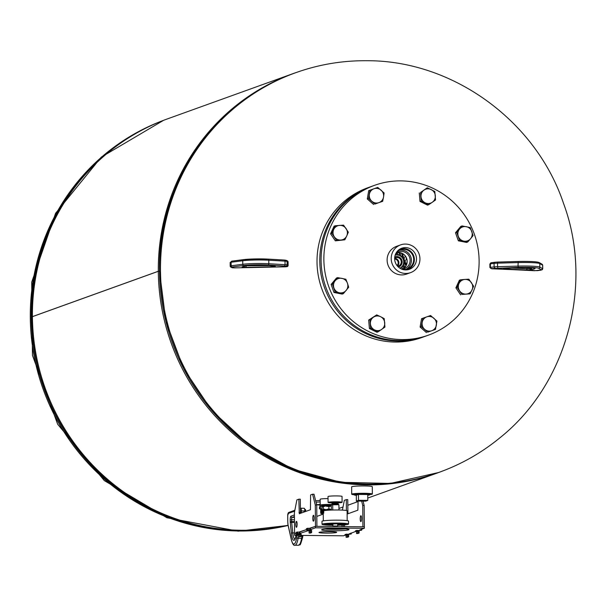 <?xml version="1.0" encoding="UTF-8"?>
<svg xmlns="http://www.w3.org/2000/svg" width="606" height="606" viewBox="0 0 606 606"><rect width="100%" height="100%" fill="white"/><g stroke="black" fill="none" stroke-linecap="round" stroke-linejoin="round"><path stroke-width="0.91" d="M441.289 471.529A212.32 206.343 -109.8 0 1 437.32 473.006A212.32 206.343 -109.8 0 1 158.31 271.299L32.413 316.665A212.32 206.343 -109.8 0 0 288.07 525.22M293.365 73.515A212.32 206.343 -109.8 0 0 158.31 271.261L32.413 316.627A212.32 206.343 -109.8 0 1 167.468 118.882L293.365 73.515A212.32 206.343 -109.8 0 1 297.372 72.122M158.31 271.261L159.492 271.268M158.31 271.299L159.492 271.306M320.195 504.419A4.787 0.386 179.5 0 0 319.165 504.48A4.787 0.386 179.5 0 0 317.567 504.821A4.787 0.386 179.5 0 0 320.029 505.093M320.18 501.957A7.742 0.621 179.5 0 0 317.196 502.116A7.742 0.621 179.5 0 0 316.029 502.23M320.165 500.488A7.742 0.621 179.5 0 0 317.188 500.647A7.742 0.621 179.5 0 0 315.665 500.806M337.837 502.457L332.338 502.51M337.86 503.109L331.906 502.889L338.277 502.836A7.007 0.561 179.5 0 0 342.095 502.291L342.042 496.412A7.007 0.561 179.5 0 0 339.64 496.019A7.007 0.561 179.5 0 0 332.133 495.996A7.007 0.561 179.5 0 0 328.028 496.541L328.081 502.419A7.007 0.561 179.5 0 0 330.482 502.813A7.007 0.561 179.5 0 0 331.906 502.882M342.095 502.291A7.007 0.561 179.5 0 0 339.693 501.897A7.007 0.561 179.5 0 0 332.186 501.874A7.007 0.561 179.5 0 0 328.081 502.419M331.921 504.836A4.954 0.394 179.5 0 0 328.755 504.669A4.954 0.394 179.5 0 0 322.619 505.101A4.954 0.394 179.5 0 0 322.824 505.215M332.012 504.556A7.37 0.591 179.5 0 0 329.331 504.472A7.37 0.591 179.5 0 0 320.203 505.124A7.37 0.591 179.5 0 0 322.384 505.525A5.204 0.417 179.5 0 0 322.415 505.555L323.013 505.942M328.051 498.594A7.37 0.591 179.5 0 0 320.15 499.246L320.203 505.124M394.756 256.997A5.34 5.189 -109.8 0 1 401.634 259.633A5.34 5.189 -109.8 0 1 398.369 267.019M396.475 253.119A8.848 8.598 -109.8 0 1 397.354 253.149M399.589 253.649A8.848 8.598 -109.8 0 1 400.543 254.073M401.695 254.785A8.848 8.598 -109.8 0 1 403.232 256.209M403.975 257.202A8.848 8.598 -109.8 0 1 404.535 258.217M405.217 260.269A8.848 8.598 -109.8 0 1 405.376 261.413M405.391 262.656A8.848 8.598 -109.8 0 1 405.013 264.708M404.513 265.981A8.848 8.598 -109.8 0 1 404.005 266.882M402.513 268.625A8.848 8.598 -109.8 0 1 402.005 269.041M395.157 255.202A6.908 6.719 -109.8 0 1 399.831 268.155M367.759 495.223A7.757 0.621 179.5 0 0 369.592 494.928A7.757 0.621 179.5 0 0 369.789 494.791L369.781 494.057A7.757 0.621 179.5 0 0 362.479 493.496A7.757 0.621 179.5 0 0 354.275 494.185L354.283 494.92A7.757 0.621 179.5 0 0 356.32 495.322M369.789 494.594A10.317 0.826 179.5 0 0 372.349 494.034L372.281 486.686A10.317 0.826 179.5 0 0 362.562 485.944A10.317 0.826 179.5 0 0 351.647 486.86L351.707 494.208A10.317 0.826 179.5 0 0 354.275 494.731M372.349 494.034A10.317 0.826 179.5 0 0 362.623 493.292A10.317 0.826 179.5 0 0 351.707 494.208M394.65 258.656A11.203 10.885 70.2 0 0 407.467 269.799A11.203 10.885 70.2 0 0 410.936 249.134A11.203 10.885 70.2 0 0 394.65 258.656M406.535 269.905A10.855 10.552 70.2 0 0 414.383 259.504A10.855 10.552 70.2 0 0 399.21 249.574M402.346 269.367A10.135 9.855 70.2 0 0 413.678 259.497A10.135 9.855 70.2 0 0 396.324 252.657M406.058 269.284A10.135 9.855 70.2 0 0 399.233 250.354M419.95 258.898A14.741 14.324 70.2 0 0 400.581 244.892A14.741 14.324 70.2 0 0 391.203 258.626A14.741 14.324 70.2 0 0 410.573 272.632A14.741 14.324 70.2 0 0 419.95 258.898M400.581 244.892L396.498 246.369A14.741 14.324 70.2 0 0 387.12 260.095A14.741 14.324 70.2 0 0 406.49 274.101L410.573 272.632M323.24 513.494L320.839 513.615L323.24 513.282M321.036 509.146L321.975 508.843L320.832 508.987M321.051 510.934L324.081 510.616M321.051 510.979L324.142 510.275M320.832 509.434L321.975 509.108M320.832 509.479L321.975 509.154M320.612 509.722L321.975 509.472L321.96 507.336L322.604 506.313L323.263 506.866L325.263 506.01L328.899 506.677L331.308 506.048A5.166 0.409 -0.5 0 0 323.316 506.161M320.816 509.843L321.983 509.517M320.839 510.169L322.028 509.835M320.839 510.214L322.044 509.881M320.847 510.532L322.475 510.184M320.847 510.578L322.634 510.222M320.847 510.903L323.945 510.472M320.847 511.267L323.559 510.805M321.059 511.305L323.71 510.911M321.059 511.35L323.71 510.956M320.635 511.562L323.225 511.169M321.059 511.669L323.718 511.275M321.059 511.714L323.718 511.32M320.635 511.926L323.225 511.54M321.066 512.04L323.718 511.646M321.066 512.085L323.718 511.691M320.635 512.297L323.233 511.903M321.066 512.403L323.725 512.009M320.642 512.661L320.627 512.275M321.066 512.449L323.725 512.055M321.074 512.774L323.725 512.381M321.074 512.82L323.725 512.426M320.862 513.108L323.233 512.638M321.074 513.138L323.725 512.744M321.074 513.184L323.725 512.79M320.869 513.471L323.24 513.009M321.074 513.509L323.733 513.115M321.074 513.555L323.733 513.161M323.309 513.471L320.854 513.6L323.24 513.373M321.975 508.775L319.923 508.934L320.801 509.154M319.923 508.934L321.862 508.775M322.278 506.457L319.9 506.616L322.256 506.472M320.385 506.73L320.4 508.585M319.43 506.964L319.445 508.82M320.847 513.274L323.24 512.918M323.233 512.547L320.862 512.759M320.665 512.358L323.233 512.275M323.225 511.449L320.854 511.752M320.824 511.07L323.831 510.729M320.642 510.154L322.233 510.093M320.816 509.972L322.006 509.744M320.809 509.601L321.975 509.373M320.635 509.055L321.975 509.01M320.824 512.434L323.233 512.184M320.657 511.987L323.225 511.812M320.65 511.252L323.225 511.078M320.839 510.381L323.528 510.343M320.809 510.229L322.119 510.01M320.642 510.032L321.991 509.654M320.832 509.457L321.975 509.282M320.801 509.123L321.975 508.919M332.936 526.038L337.709 526.038L332.936 526.038M337.701 524.963A10.688 0.856 179.5 0 0 345.7 524.251A10.688 0.856 179.5 0 0 345.965 524.061A10.688 0.856 179.5 0 0 336.466 523.296A10.688 0.856 179.5 0 0 324.854 524.054A10.688 0.856 179.5 0 0 324.589 524.251A10.688 0.856 179.5 0 0 332.868 525.008M337.701 525.175A13.264 1.06 179.5 0 0 348.215 524.281A13.264 1.06 179.5 0 0 348.548 524.038A13.264 1.06 179.5 0 0 336.754 523.092A13.264 1.06 179.5 0 0 322.339 524.031A13.264 1.06 179.5 0 0 322.013 524.273A13.264 1.06 179.5 0 0 332.868 525.22M348.548 524.038L348.518 521.099A13.264 1.06 179.5 0 0 336.724 520.153A13.264 1.06 179.5 0 0 322.316 521.092A13.264 1.06 179.5 0 0 321.983 521.334L322.013 524.273M347.185 520.652L347.102 510.828A11.938 0.954 179.5 0 0 336.489 509.972A11.938 0.954 179.5 0 0 323.521 510.82A11.938 0.954 179.5 0 0 323.225 511.032L323.309 520.857M336.391 504.692L335.216 504.684M332.323 503.162L337.913 503.207L338.239 502.722L331.944 502.851M337.996 503.7L332.209 503.753M332.179 503.73L335.8 503.275L338.019 503.684M338.224 503.457L331.974 503.51M332.179 503.715L338.019 503.662M338.125 504.29L332.088 504.343M338.262 504.2L338.231 504.639L331.99 504.692L331.921 504.222L338.148 504.245M338.193 504.109L332.012 504.162M338.277 504.707L332.058 504.813M332.02 502.313L337.784 502.48L332.399 502.548M325.187 523.963A10.688 0.856 179.5 0 0 332.861 524.44M337.701 524.402A10.688 0.856 179.5 0 0 345.359 523.789M332.436 504.76L331.959 504.927M332.08 504.881L332.482 504.737M338.966 509.994L338.921 504.715L332.709 504.654L331.3 505.169L331.346 510.063M332.755 510.017L332.709 504.654M337.633 523.849L332.914 523.804L332.876 526.084M337.693 523.902L342.042 523.433M341.89 523.425L332.861 524.038M332.558 523.682L331.209 523.993M339.292 523.326L332.686 523.675M330.49 510.085L324.672 510.085L330.49 510.085M331.308 505.972A5.257 0.417 179.5 0 0 326.134 505.904A5.257 0.417 179.5 0 0 322.46 506.252A5.257 0.417 179.5 0 0 322.331 506.343A5.257 0.417 179.5 0 0 322.369 506.396A5.257 0.417 179.5 0 0 322.377 506.396L322.369 506.396M331.308 505.934A5.249 0.417 179.5 0 0 326.134 505.874A5.249 0.417 179.5 0 0 322.468 506.215A5.249 0.417 179.5 0 0 322.4 506.245A5.249 0.417 179.5 0 0 322.331 506.313A5.249 0.417 179.5 0 0 322.339 506.328M331.3 505.677L323.028 505.927L331.3 505.646M331.368 505.139A5.204 0.417 179.5 0 0 326.21 505.071A5.204 0.417 179.5 0 0 322.506 505.412A5.204 0.417 179.5 0 0 322.377 505.502L322.377 505.472A5.196 0.417 179.5 0 0 322.384 505.487A5.196 0.417 179.5 0 1 322.445 505.404A5.196 0.417 179.5 0 1 322.506 505.381A5.196 0.417 179.5 0 1 326.263 505.04A5.196 0.417 179.5 0 1 331.437 505.116M331.929 504.942L323.096 505.086M331.906 504.95L322.869 504.98M324.892 506.033A5.106 0.409 179.5 0 0 322.975 506.222M330.149 505.98A5.106 0.409 179.5 0 0 327.179 505.957M322.604 506.313L323.263 506.866L323.286 508.987L322.634 510.01L321.975 509.464L322.634 510.01A5.106 0.409 179.5 0 0 324.149 510.388L325.051 510.434M326.846 505.957L331.058 506.025M322.634 510.01A5.106 0.409 179.5 0 1 326.111 509.684A5.106 0.409 179.5 0 1 331.088 509.729A5.106 0.409 179.5 0 1 331.338 509.752L328.922 508.805L326.111 509.684L323.286 508.987M328.922 508.805L328.899 506.677M322.869 510.252L324.149 510.388A5.106 0.409 179.5 0 0 325.528 510.449M396.991 265.504A3.689 3.583 70.2 0 0 394.665 259.05M397.597 266.246A4.424 4.295 70.2 0 0 400.498 259.444A4.424 4.295 70.2 0 0 394.657 258.095M397.453 266.072A4.424 4.295 70.2 0 0 394.657 258.315A4.424 4.295 70.2 0 1 397.453 266.072M398.316 266.973A5.28 5.136 70.2 0 0 401.195 258.974A5.28 5.136 70.2 0 0 394.748 257.073M403.445 267.776L404.49 267.807M404.164 266.761A10.552 10.257 70.2 0 0 404.308 266.382M369.789 494.791A7.757 0.621 179.5 0 0 362.896 494.231A7.757 0.621 179.5 0 0 354.472 494.784A7.757 0.621 179.5 0 0 354.283 494.92M367.751 494.519L358.434 494.428L356.32 495.193L356.373 501.071L365.683 501.162L367.804 500.397L367.751 494.519M367.804 500.397L358.487 500.306L358.434 494.428M358.487 500.306L356.373 501.071M425.048 336.36A79.606 77.363 -109.8 0 1 424.397 336.595A79.606 77.363 -109.8 0 1 319.786 260.966A79.606 77.363 -109.8 0 1 370.425 186.815A79.606 77.363 -109.8 0 1 371.077 186.58M424.397 336.595L421.617 337.595A79.606 77.363 -109.8 0 1 317.014 261.966A79.606 77.363 -109.8 0 1 367.645 187.815L370.425 186.815M401.505 269.049A8.848 8.598 70.2 0 0 409.974 258.8A8.848 8.598 70.2 0 0 395.877 253.437M397.074 252.581A8.848 8.598 -109.8 0 1 402.975 268.95M323.869 259.497A79.606 77.363 -109.8 0 1 374.508 185.345A79.606 77.363 -109.8 0 1 479.119 260.974A79.606 77.363 -109.8 0 1 428.48 335.126A79.606 77.363 -109.8 0 1 323.869 259.497M428.48 335.126L425.7 336.125A79.606 77.363 -109.8 0 1 321.097 260.497A79.606 77.363 -109.8 0 1 371.728 186.345L374.508 185.345M369.948 190.178L368.509 198.503L374.864 204.07L382.666 201.313L383.53 197.094L384.106 192.981L377.743 187.413L368.721 190.617L367.281 198.942L368.509 198.503M374.864 204.07L382.666 201.313M373.644 204.51L367.281 198.942M378.909 202.639A7.37 7.166 -109.8 0 1 369.372 194.284A7.37 7.166 -109.8 0 1 373.993 188.746A7.37 7.166 70.2 0 1 381.068 190.148A7.37 7.166 -109.8 0 1 378.909 202.639M395.324 254.709A7.37 7.166 70.2 0 1 395.839 254.634L397.225 253.005L396.642 253.043M396.574 253.066L397.097 253.05L397.763 254.671A7.37 7.166 70.2 0 1 398.551 254.846L400.051 253.619L399.452 253.664M402.399 256.414L403.005 256.368L402.929 254.217L402.323 254.262L402.399 256.414M402.255 254.285L402.801 254.262L402.952 256.383M399.384 253.687L399.915 253.664L400.339 255.618A7.37 7.166 70.2 0 1 402.482 257.565L402.611 257.52A7.37 7.166 -109.8 0 0 400.468 255.565L400.051 253.619M398.051 252.482L398.718 252.975L399.801 252.596M399.718 252.581L399.278 252.937M400.771 252.816L401.566 253.581L402.354 253.452M404.71 255.232L405.346 256.982L405.967 256.929M404.99 262.701L405.543 262.671L406.459 263.958L405.126 264.83M405.672 262.625L404.338 263.496L405.255 264.784L406.588 263.905L405.672 262.625L405.05 262.678M405.255 264.784L405.876 264.731M402.217 269.034L402.058 267.11A7.37 7.166 -109.8 0 0 402.581 266.504L403.937 266.928L403.702 264.837L403.869 266.951M403.551 264.814A7.37 7.166 -109.8 0 0 404.096 261.974L404.853 261.966L404.694 259.845L403.694 260.065L404.566 259.891L404.808 261.974M404.694 259.845L403.823 260.019A7.37 7.166 -109.8 0 0 403.566 259.247L403.785 257.042M403.104 257.111L403.649 257.088L403.838 259.194M406.323 257.603L406.262 259.785L407.005 259.686M403.422 264.867A7.37 7.166 70.2 0 0 403.967 262.019L404.096 261.974M403.694 260.065A7.37 7.166 70.2 0 0 403.437 259.292L403.566 259.247M406.262 265.39L405.422 266.761M404.717 267.579L403.46 268.632M400.717 268.67L400.543 268.291A7.37 7.166 -109.8 0 1 400.286 268.435M397.225 253.005L397.892 254.626A7.37 7.166 -109.8 0 1 398.68 254.8M395.332 254.687A7.37 7.166 -109.8 0 1 395.968 254.588M407.08 260.444L407.111 262.534M402.581 266.504L402.452 266.549A7.37 7.166 70.2 0 1 401.93 267.155L402.157 269.034M404.088 267.655L404.634 267.632M427.291 187.769L420.488 192.511L421.215 200.972L428.737 204.699L432.283 202.275L435.54 199.957L434.813 191.488L427.291 187.769L420.488 192.511M421.215 200.972L419.996 201.419L427.518 205.139L428.737 204.699M419.996 201.419L419.269 192.95M425.124 202.783A7.37 7.166 -109.8 0 1 424.033 190.087A7.37 7.166 -109.8 0 1 431.199 189.58A7.37 7.166 70.2 0 1 435.32 195.67A7.37 7.166 -109.8 0 1 425.124 202.783M470.241 227.553L462.06 225.932L456.735 232.333L459.575 240.355L467.749 241.976L470.559 238.726L473.081 235.582L470.241 227.553M467.749 241.976L466.522 242.423L458.348 240.802L455.507 232.772L460.84 226.371L462.06 225.932M458.348 240.802L459.575 240.355M455.507 232.772L456.735 232.333M458.295 236.295A7.37 7.166 -109.8 0 1 466.294 226.689A7.37 7.166 -109.8 0 1 471.801 231.515A7.37 7.166 70.2 0 1 470.559 238.726A7.37 7.166 -109.8 0 1 458.295 236.295M473.634 286.229L468.87 279.192L464.885 279.434L460.605 279.783L457.098 287.403L461.863 294.44L470.127 293.849L473.634 286.229M461.863 294.44L470.127 293.849M460.636 294.88L455.879 287.842L457.098 287.403M455.879 287.842L459.378 280.222L460.605 279.783M459 283.54A7.37 7.166 -109.8 0 1 471.4 282.654A7.37 7.166 -109.8 0 1 472.029 289.986A7.37 7.166 70.2 0 1 466.143 294.092A7.37 7.166 -109.8 0 1 459 283.54M435.487 329.414L436.926 321.082L430.563 315.514L422.768 318.279L421.329 326.604L427.692 332.171L435.487 329.414L427.692 332.171M426.465 332.611L420.109 327.043L421.329 326.604M420.109 327.043L421.549 318.718L422.768 318.279M426.813 316.847A7.37 7.166 -109.8 0 1 436.35 325.195A7.37 7.166 -109.8 0 1 431.737 330.74A7.37 7.166 70.2 0 1 424.654 329.338A7.37 7.166 -109.8 0 1 426.813 316.847M378.144 331.815L384.939 327.073L384.219 318.612L380.598 316.696L376.69 314.893L369.895 319.635L370.622 328.096L378.144 331.815L376.924 332.255L369.402 328.535L370.622 328.096M369.402 328.535L368.675 320.074L369.895 319.635M368.675 320.074L376.69 314.893M380.598 316.696A7.37 7.166 -109.8 0 1 381.689 329.391A7.37 7.166 -109.8 0 1 374.531 329.906A7.37 7.166 70.2 0 1 370.402 323.809A7.37 7.166 -109.8 0 1 380.598 316.696M335.194 292.031L343.367 293.652L348.7 287.252L347.427 283.191L345.859 279.23L337.686 277.609L332.353 284.009L335.194 292.031L333.974 292.471L331.134 284.449L332.353 284.009M343.367 293.652L342.148 294.092L333.974 292.471M331.134 284.449L336.466 278.048L337.686 277.609M347.427 283.191A7.37 7.166 -109.8 0 1 339.428 292.789A7.37 7.166 -109.8 0 1 333.921 287.964A7.37 7.166 70.2 0 1 335.163 280.752A7.37 7.166 -109.8 0 1 347.427 283.191M331.8 233.363L336.565 240.4L344.829 239.809L346.73 235.946L348.336 232.181L343.572 225.152L335.307 225.735L331.8 233.363L330.573 233.802L334.08 226.174L335.307 225.735M344.829 239.809L335.338 240.84L330.573 233.802M335.338 240.84L336.565 240.4M346.73 235.946A7.37 7.166 -109.8 0 1 334.33 236.825A7.37 7.166 -109.8 0 1 333.701 229.5A7.37 7.166 70.2 0 1 339.587 225.387A7.37 7.166 -109.8 0 1 346.73 235.946M298.508 533.689L298.652 536.818L299.712 536.439L299.834 535.81L299.705 534.121L299.296 535L299.159 533.689M308.962 529.924L309.105 533.053L310.166 532.674L310.287 532.038L310.151 530.356L309.749 531.235L309.613 529.924M314.097 517.994A2.947 0.651 -89.5 0 0 313.476 515.282A2.947 0.651 -89.5 0 0 312.794 518.463A2.947 0.651 -89.5 0 0 313.416 521.175A2.947 0.651 -89.5 0 0 314.097 517.994M297.114 524.114A2.947 0.651 -89.5 0 0 296.485 521.402A2.947 0.651 -89.5 0 0 295.804 524.584A2.947 0.651 -89.5 0 0 296.432 527.296A2.947 0.651 -89.5 0 0 297.114 524.114M308.962 530.432L299.947 533.409L299.243 533.454L299.228 531.985L306.431 529.599L299.228 532.197M315.294 505.033L316.733 505.048L316.923 526.349L315.484 526.341L315.294 505.033L312.582 494.216L310.62 494.92L310.423 509.737L299.288 513.744L298.864 499.162L296.902 499.867L294.395 512.562L294.577 533.871L295.978 533.363L294.577 533.871L294.592 535.34L298.523 535.378M298.864 499.162L300.296 499.177L300.5 513.312M359.714 529.947L364.365 528.273L364.357 526.803L362.918 526.788L362.729 505.48L364.168 505.495L364.357 526.803L315.484 526.341L309.681 528.424M316.733 505.048L314.014 494.231L312.582 494.216M311.06 530.364L311.052 529.939M309.121 533.053L311.598 532.689L311.59 530.364L310.219 530.439M300.606 534.128L300.599 533.704M298.652 536.818L301.152 536.454L301.137 534.136L299.765 534.204M348.041 534.31L346.367 534.136L344.981 534.643L345.95 534.651M358.487 530.545L356.82 530.371L355.434 530.871L356.404 530.886M299.243 533.454L295.993 533.856L300.599 533.788M309.696 529.682L309.681 528.212L315.484 526.341L315.491 527.803L310.401 529.644L306.447 530.091L311.052 530.023M319.188 532.326A8.848 0.704 179.5 0 0 318.968 532.485A8.848 0.704 179.5 0 0 326.831 533.113A8.848 0.704 179.5 0 0 336.436 532.485A8.848 0.704 179.5 0 0 336.656 532.326A8.848 0.704 179.5 0 0 328.793 531.697A8.848 0.704 179.5 0 0 319.188 532.326M321.983 529.568A13.68 1.091 179.5 0 0 321.65 529.818A13.68 1.091 179.5 0 0 333.808 530.795A13.68 1.091 179.5 0 0 348.662 529.826A13.68 1.091 179.5 0 0 349.003 529.576A13.68 1.091 179.5 0 0 336.845 528.599A13.68 1.091 179.5 0 0 321.983 529.568M325.187 529.053A13.68 1.091 179.5 0 0 345.45 528.879M301.273 535.401L343.466 535.802L345.95 534.909M364.365 528.273L315.491 527.803M359.714 530.159L361.668 530.212L358.494 530.629M361.661 529.243L361.653 530.227L361.646 529.25M306.416 528.629L306.431 530.098L306.431 528.644M295.97 532.394L295.978 533.863L295.986 532.409M298.508 534.197L294.592 535.34M349.261 533.712L351.222 533.984L348.041 534.394M351.222 533.984L351.207 533.015L351.207 533.969M349.268 533.924L356.404 531.144M299.228 531.985L295.986 532.386M309.681 528.212L306.431 528.621M345.943 534.295L346.094 537.272L347.147 536.893L347.276 536.257L347.14 534.568L346.73 535.446L346.602 534.144M356.396 530.523L356.548 533.507L357.601 533.128L357.729 532.492L357.593 530.803L357.184 531.682L357.055 530.379M361.532 518.441A2.947 0.651 -89.5 0 0 360.911 515.729A2.947 0.651 -89.5 0 0 360.229 518.91A2.947 0.651 -89.5 0 0 360.85 521.622A2.947 0.651 -89.5 0 0 361.532 518.441M343.246 524.932A2.947 0.651 -89.5 0 0 343.246 525.031A2.947 0.651 -89.5 0 0 343.367 526.599M346.39 510.51L346.299 499.609L344.337 500.314L342.405 510.108M346.299 499.609L347.738 499.624L347.935 513.759M344.397 526.614A2.947 0.651 -89.5 0 0 344.549 524.834M341.935 525.016L341.943 526.591M341.966 528.682L341.966 529.129M347.518 537.28L346.094 537.272L348.586 536.908L348.7 535.128L348.579 534.583L347.208 534.651M357.972 533.515L356.548 533.507L359.04 533.136L359.153 531.356L359.025 530.818L357.654 530.886M362.729 505.48L361.638 501.124M358.108 501.086L357.858 510.184L347.132 514.055M364.168 505.495L363.077 501.132M358.494 530.811L358.487 530.386M348.041 534.575L348.033 534.159M439.456 472.195A212.282 206.313 -109.8 0 1 369.334 484.08A212.282 206.313 -109.8 0 1 160.492 270.526A212.282 206.313 -109.8 0 1 295.531 72.773L294.554 73.129A212.282 206.313 -109.8 0 0 159.514 270.874A212.282 206.313 -109.8 0 0 438.479 472.551L439.456 472.195C461.393 464.264 481.414 452.902 499.511 438.123C566.905 384.727 593.903 285.025 563.557 203.502C536.083 120.958 452.712 60.199 366.63 60.721C342.193 60.517 318.491 64.539 295.531 72.773M194.64 387.56A212.161 206.191 -109.8 0 1 160.969 294.115M163.484 120.367A212.282 206.313 70.2 0 0 30.3 317.438A212.282 206.313 70.2 0 0 239.143 530.992A212.282 206.313 70.2 0 0 288.115 525.44L238.158 531.167L166.945 517.759L104.293 480.588L57.638 424.2L32.451 355.336L31.709 282.146L55.578 213.304L101.323 157.09L163.499 120.359M140.827 130.737A212.161 206.191 70.2 0 0 31.512 317.044A212.161 206.191 70.2 0 0 283.335 526.235M161.552 121.117A212.282 206.313 70.2 0 0 31.277 317.082A212.282 206.313 70.2 0 0 288.092 525.326M304.818 511.752L304.81 510.956A2.947 0.651 -89.5 0 0 304.182 508.245A2.947 0.651 -89.5 0 0 304.129 508.252L300.788 508.222M305.704 511.434L305.727 511.04L301.356 510.919L301.379 512.994M300.379 508.26A1.182 1.144 70.2 0 1 300.682 508.222A2.947 0.651 90.5 0 1 300.735 508.207A2.947 0.651 90.5 0 1 301.356 510.919L300.402 510.949M302.924 535.416L302.53 537.613A1.182 0.697 -169.9 0 1 302.545 537.81A1.182 0.697 -169.9 0 1 301.583 538.317L298.137 538.287A17.688 3.916 90.5 0 1 294.948 545.248L298.394 545.279A17.688 3.916 -89.5 0 0 301.583 538.317L302.099 535.409M298.531 536.075L298.137 538.287A1.182 0.697 10.1 0 1 296.781 537.56L297.175 535.363M305.288 509.441A1.773 0.394 90.5 0 1 305.697 511.017M296.145 535.356A12.794 2.833 90.5 0 1 291.395 533.432L290.282 522.902A3.394 0.75 90.5 0 1 290.213 521.615L290.198 519.857A3.394 0.75 90.5 0 1 290.918 516.206L294.41 514.948M294.675 511.138L288.108 513.502A1.773 0.394 -89.5 0 0 287.729 515.411L287.789 521.971A4.719 1.045 -89.5 0 0 288.085 525.016L291.342 539.522A16.514 3.659 -89.5 0 0 296.781 537.56M294.569 532.916L292.781 532.901A11.62 2.575 -89.5 0 0 294.842 539.151M294.478 522.402L291.668 522.372L292.781 532.901A1.182 0.53 174 0 0 291.395 533.432M294.471 521.561L291.622 521.531A2.212 0.492 -89.5 0 0 291.668 522.372A1.182 0.53 -6 0 0 290.282 522.902M294.455 519.797L291.607 519.774L291.622 521.531L290.213 521.615M294.433 517.418L292.077 517.395A2.212 0.492 -89.5 0 0 291.607 519.774L290.198 519.857M294.425 516.547L292.077 517.395A1.182 1.144 70.2 0 1 290.918 516.206M287.789 521.971L288.085 525.288A1.182 0.833 167.4 0 0 288.198 525.531M288.085 525.016A1.182 0.833 167.4 0 0 288.085 525.288L291.334 539.794A1.182 0.833 167.4 0 0 291.463 540.044M287.759 521.993L287.706 515.426L288.857 512.403A1.182 1.144 70.2 0 0 288.108 513.502M291.342 539.522A1.182 0.833 167.4 0 0 291.334 539.794C292.569 544.074 293.774 545.892 294.948 545.248M491.405 268.594L534.59 270.73L541.514 269.935L538.651 268.291A16.514 1.318 179.5 0 0 518.304 267.367L491.405 268.594A1.182 0.97 82.8 0 1 490.413 267.375L494.11 266.905L494.079 263.383L490.383 263.845L489.875 263.981L489.906 267.511L490.413 267.375L490.383 263.845A1.182 0.97 -97.2 0 1 491.352 262.716L494.769 262.284M495.094 268.125A1.182 0.97 82.8 0 1 494.11 266.905A5.893 0.47 -0.5 0 1 497.564 266.685L497.534 263.155A5.893 0.47 179.5 0 0 494.079 263.383A1.182 0.97 82.8 0 1 494.905 262.254L497.784 262.065L497.534 263.155L517.978 262.572A17.688 1.417 179.5 0 1 539.779 263.565L539.81 267.087L542.665 268.731L542.635 265.208L539.779 263.565A1.182 1.167 119.9 0 0 539.196 262.565L542.059 264.208A1.182 1.167 119.9 0 1 542.635 265.208A5.893 0.47 179.5 0 1 542.696 265.269A5.893 0.47 179.5 0 1 542.643 265.337M541.514 269.935A1.182 1.167 -60.1 0 0 542.665 268.731A5.893 0.47 -0.5 0 1 542.726 268.799A5.893 0.47 -0.5 0 1 542.665 268.867M497.859 267.95L497.564 266.685L518.009 266.102L518.228 261.481A16.514 1.318 -0.5 0 1 538.598 262.413M518.304 267.367L518.009 266.102A17.688 1.417 -0.5 0 1 539.81 267.087A1.182 1.167 -60.1 0 1 538.651 268.291M532 269.753L526.303 269.996L504.328 268.996L503.427 268.625L504.419 268.503L515.312 267.814A12.794 1.023 -0.5 0 1 529.47 267.7A12.794 1.023 -0.5 0 1 534.84 268.7L532 269.753A1.182 0.97 -97.2 0 1 531.015 268.534L531.348 267.814M489.875 263.981L491.216 262.724L494.905 262.254A1.182 0.97 82.8 0 1 495.041 262.246L497.761 262.072M539.196 262.565C537.302 261.671 530.318 261.307 518.228 261.481L497.814 262.072L518.206 261.489M511.684 268.041L526.955 268.731L531.015 268.534L531.007 267.791M532.515 269.647A1.182 1.151 -112.2 0 1 531.348 268.466L532.659 267.935M526.303 269.996A1.182 0.659 92.6 0 0 526.955 268.731L526.94 267.625M531.007 269.882A1.182 0.97 -97.2 0 1 530.023 268.663L530.015 267.731M534.84 268.7A1.182 1.151 -112.2 0 1 533.825 268.087M504.851 268.466A1.182 0.659 92.6 0 1 504.328 268.996M298.978 512.388L300.417 512.396M311.719 530.909L310.28 530.894M311.726 532.053L310.287 532.038M311.598 532.689L310.166 532.674M301.265 534.674L299.826 534.659M301.273 535.818L299.834 535.81M301.152 536.454L299.712 536.439M300.106 536.833L298.667 536.818M307.477 528.243L307.492 529.712M308.189 528.205L308.196 529.674M297.031 532.007L297.038 533.477M297.735 531.97L297.743 533.439M361.206 529.409L361.214 530.174M350.753 533.174L350.76 533.939M310.386 528.174L310.401 529.644M299.932 531.939L299.947 533.409M347.117 512.843L347.852 512.85M359.153 531.356L357.714 531.348M359.161 532.507L357.729 532.492M359.04 533.136L357.601 533.128M348.7 535.128L347.261 535.113M348.708 536.272L347.276 536.257M348.586 536.908L347.147 536.893M288.055 261.997L287.077 261.413L287.115 264.943L288.085 265.526M286.933 266.655A1.182 1.159 117.7 0 0 288.085 265.458L288.055 261.928A1.182 1.159 -62.3 0 0 287.441 260.906L286.464 260.398A1.182 1.159 -62.3 0 1 287.077 261.413A5.893 0.47 179.5 0 0 285.009 261.141L285.04 264.67A5.893 0.47 -0.5 0 1 287.115 264.943A1.182 1.159 -62.3 0 1 285.956 266.14L268.057 264.989A16.514 1.318 179.5 0 0 243.756 265.489L232.159 266.996L231.431 267.269L232.401 267.776L234.416 267.882L285.441 266.829L286.933 266.655L285.956 266.14M286.464 260.398L284.32 260.042A1.182 0.75 -86.7 0 1 285.009 261.141L268.769 260.209A17.688 1.417 179.5 0 0 242.733 260.747L231.128 262.254L231.159 265.776L242.764 264.269A17.688 1.417 -0.5 0 1 268.799 263.739L285.04 264.67A1.182 0.75 -86.7 0 1 284.297 265.92M243.423 259.648L232.106 261.118A1.182 0.977 82.6 0 0 231.128 262.254A5.893 0.47 179.5 0 0 230.159 262.519L230.189 266.049A5.893 0.47 -0.5 0 1 231.159 265.776A1.182 0.977 -97.4 0 0 232.159 266.996M234.416 267.882L230.871 267.132A1.182 1.159 -62.3 0 1 230.25 266.117A5.893 0.47 -0.5 0 1 230.189 266.049L230.871 267.132A1.182 1.159 -62.3 0 0 231.431 267.269M230.159 262.519L231.962 261.125L243.567 259.618L268.087 259.11A1.182 0.75 93.3 0 0 268.011 259.11A16.514 1.318 -0.5 0 0 243.703 259.61A1.182 0.977 82.6 0 0 242.733 260.747L242.764 264.269A1.182 0.977 -97.4 0 0 243.756 265.489M268.163 259.118L284.244 260.042A1.182 0.75 -86.7 0 1 284.32 260.042L268.087 259.11A1.182 0.75 93.3 0 1 268.769 260.209L268.799 263.739A1.182 0.75 -86.7 0 1 268.057 264.989M284.403 260.057L285.903 260.262M272.503 266.791L246.256 267.337L242.142 267.004L245.142 265.951A12.794 1.023 -0.5 0 1 255.649 265.102A12.794 1.023 -0.5 0 1 268.473 265.473L275.094 266.322L272.503 266.791L272.329 265.958M246.074 265.761L269.314 265.587M244.968 266.072L246.074 266.072L246.256 267.337M275.351 266.466A1.182 1.159 117.7 0 1 274.67 266.254L268.314 265.466A1.182 1.007 -83 0 0 268.473 265.473M268.314 265.466C258.823 264.875 251.21 265.019 245.491 265.898A1.182 1.136 -107.9 0 1 245.142 265.951M275.094 266.322A1.182 1.159 117.7 0 1 274.609 266.231M245.491 265.898L242.559 266.845A1.182 1.136 -107.9 0 1 242.211 266.898M242.839 266.754A1.182 1.159 117.7 0 1 242.142 267.004M243.377 266.579A1.182 1.159 117.7 0 1 242.4 267.14M234.431 267.882L285.441 266.829M231.848 267.647A1.182 1.159 -62.3 0 0 232.401 267.776M437.32 473.006L367.781 498.064M358.108 501.548L347.783 505.268M343.019 506.987L338.951 508.449M323.248 514.108L316.832 516.418M438.479 472.551L390.347 483.444L340.852 482.308L292.827 469.195L249.021 444.865L211.918 410.709L183.656 368.675L165.839 321.165L159.484 270.897C157.545 183.83 214.251 100.778 294.554 73.129M317.567 504.821L316.476 504.033M320.839 510.01L320.642 510.396M320.036 504.707L319.998 506.601M338.239 502.722L337.754 502.472L338.156 502.26M332.421 502.518L331.944 502.775M337.709 526.038L337.693 523.804M323.089 505.904L322.4 506.245M323.134 505.063L322.445 505.404M325.263 506.01L322.877 506.23M324.793 510.426L325.505 510.457M323.377 510.335L322.195 510.078M405.406 266.155L405.406 266.723M405.815 262.762L405.838 264.739M305.727 511.426L304.182 508.245L300.288 508.282M296.092 535.356L295.008 539.173M302.97 535.416L302.545 537.81C299.394 548.445 300.478 543.415 298.394 545.279M294.849 510.244L288.857 512.403M489.906 267.511L491.807 268.791L537.189 270.662L540.878 270.193L542.726 268.799L542.696 265.269L542.059 264.208M503.374 268.632L515.373 267.814C524.41 267.428 530.75 267.564 534.409 268.223L534.287 268.147M311.59 530.364L310.151 530.356M310.545 533.068L309.105 533.053M301.137 534.136L299.705 534.121M359.025 530.818L357.593 530.803M348.579 534.583L347.14 534.568M287.441 260.906L288.085 261.966L288.115 265.489L285.456 266.829"/></g></svg>
